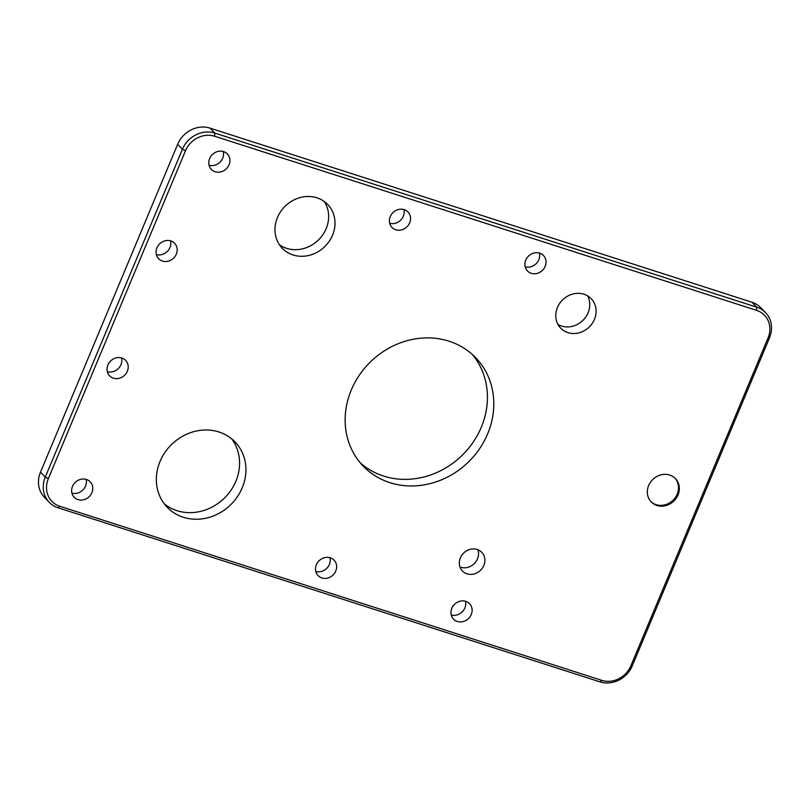 <?xml version="1.0" encoding="UTF-8"?>
<svg xmlns="http://www.w3.org/2000/svg" width="810" height="810" viewBox="0 0 810 810"><rect width="100%" height="100%" fill="white"/><g stroke="black" fill="none" stroke-linecap="round" stroke-linejoin="round"><path stroke-width="1.21" d="M389.691 223.266A11.127 9.973 136 0 0 400.545 220.279A11.127 9.973 136 0 0 403.917 209.547M209.051 165.23A11.127 9.973 136 0 0 219.905 162.253A11.127 9.973 136 0 0 223.276 151.521M71.908 493.098A11.127 9.973 136 0 0 82.752 490.121A11.127 9.973 136 0 0 86.123 479.388M451.251 614.962A11.127 9.973 136 0 0 462.095 611.975A11.127 9.973 136 0 0 465.466 601.243M525.174 266.784A11.127 9.973 136 0 0 536.017 263.807A11.127 9.973 136 0 0 539.389 253.074M315.768 571.435A11.127 9.973 136 0 0 326.612 568.458A11.127 9.973 136 0 0 329.984 557.726M279.389 244.701A31.56 28.289 136 0 0 318.259 240.145A31.56 28.289 136 0 0 324.213 201.457M557.938 324.415A21.212 19.015 136 0 0 582.775 320.507A21.212 19.015 136 0 0 587.574 295.832M164.268 503.81A47.081 42.201 136 0 0 224.076 498.403A47.081 42.201 136 0 0 231.65 438.828M360.177 462.743A78.114 70.035 136 0 0 461.72 455.736A78.114 70.035 136 0 0 472.402 354.517M459.958 567A13.446 12.059 136 0 0 474.103 563.74A13.446 12.059 136 0 0 477.87 549.727M107.335 371.648A11.127 9.973 136 0 0 118.189 368.671A11.127 9.973 136 0 0 121.561 357.939M156.32 254.553A11.127 9.973 136 0 0 167.174 251.576A11.127 9.973 136 0 0 170.535 240.843M404.2 209.638A11.127 9.973 -44 0 1 407.987 211.987A11.127 9.973 -44 0 1 406.903 226.881A11.127 9.973 -44 0 1 391.979 227.428A11.127 9.973 -44 0 1 391.453 214.427A11.127 9.973 -44 0 1 404.2 209.638M223.56 151.602A11.127 9.973 -44 0 1 227.357 153.951A11.127 9.973 -44 0 1 226.263 168.855A11.127 9.973 -44 0 1 211.339 169.401A11.127 9.973 -44 0 1 210.813 156.391A11.127 9.973 -44 0 1 223.56 151.602M86.407 479.469A11.127 9.973 -44 0 1 90.204 481.818A11.127 9.973 -44 0 1 89.12 496.722A11.127 9.973 -44 0 1 74.186 497.259A11.127 9.973 -44 0 1 73.669 484.258A11.127 9.973 -44 0 1 86.407 479.469M465.75 601.334A11.127 9.973 -44 0 1 469.547 603.683A11.127 9.973 -44 0 1 468.464 618.577A11.127 9.973 -44 0 1 453.529 619.124A11.127 9.973 -44 0 1 453.013 606.123A11.127 9.973 -44 0 1 465.75 601.334M539.673 253.155A11.127 9.973 -44 0 1 543.469 255.504A11.127 9.973 -44 0 1 542.386 270.408A11.127 9.973 -44 0 1 527.462 270.945A11.127 9.973 -44 0 1 526.935 257.945A11.127 9.973 -44 0 1 539.673 253.155M330.267 557.806A11.127 9.973 -44 0 1 334.064 560.155A11.127 9.973 -44 0 1 332.981 575.059A11.127 9.973 -44 0 1 318.057 575.606A11.127 9.973 -44 0 1 317.53 562.596A11.127 9.973 -44 0 1 330.267 557.806M599.977 681.868A25.869 23.186 136 0 0 632.347 665.709L769.5 337.841A25.869 23.186 136 0 0 765.541 312.63A25.869 23.186 136 0 0 756.712 307.162L214.802 133.083A25.869 23.186 136 0 0 182.422 149.243L45.269 477.11A25.869 23.186 136 0 0 49.238 502.321A25.869 23.186 136 0 0 58.057 507.779L599.977 681.868L601.749 680.349L59.829 506.27A23.277 20.868 -44 0 1 48.327 478.659L185.48 150.792A23.277 20.868 -44 0 1 214.62 136.242L756.53 310.331A23.277 20.868 -44 0 1 768.042 337.942L630.889 665.8A23.277 20.868 -44 0 1 601.749 680.349M49.238 502.321L44.459 497.37A25.869 23.186 -44 0 1 40.5 472.159L177.653 144.291A25.869 23.186 -44 0 1 210.023 128.132L751.943 302.221A25.869 23.186 -44 0 1 760.762 307.678L765.541 312.63M669.698 475.045A16.818 15.076 -44 0 1 675.439 478.599A16.818 15.076 -44 0 1 673.798 501.117A16.818 15.076 -44 0 1 651.23 501.937A16.818 15.076 -44 0 1 650.44 482.284A16.818 15.076 -44 0 1 669.698 475.045M316.933 197.812A31.56 28.289 -44 0 1 327.696 204.474A31.56 28.289 -44 0 1 324.618 246.746A31.56 28.289 -44 0 1 282.265 248.285A31.56 28.289 -44 0 1 280.786 211.4A31.56 28.289 -44 0 1 316.933 197.812M583.98 294.222A21.212 19.015 -44 0 1 591.209 298.698A21.212 19.015 -44 0 1 589.143 327.108A21.212 19.015 -44 0 1 560.672 328.141A21.212 19.015 -44 0 1 559.68 303.355A21.212 19.015 -44 0 1 583.98 294.222M218.973 431.993A47.081 42.201 -44 0 1 235.032 441.936A47.081 42.201 -44 0 1 230.435 504.994A47.081 42.201 -44 0 1 167.255 507.303A47.081 42.201 -44 0 1 165.037 452.274A47.081 42.201 -44 0 1 218.973 431.993M449.054 341.202A78.114 70.035 -44 0 1 475.703 357.696A78.114 70.035 -44 0 1 468.089 462.338A78.114 70.035 -44 0 1 363.244 466.155A78.114 70.035 -44 0 1 359.569 374.838A78.114 70.035 -44 0 1 449.054 341.202M477.191 549.484A13.446 12.059 -44 0 1 481.778 552.329A13.446 12.059 -44 0 1 480.472 570.341A13.446 12.059 -44 0 1 462.419 570.999A13.446 12.059 -44 0 1 461.781 555.275A13.446 12.059 -44 0 1 477.191 549.484M121.844 358.02A11.127 9.973 -44 0 1 125.641 360.369A11.127 9.973 -44 0 1 124.558 375.273A11.127 9.973 -44 0 1 109.623 375.82A11.127 9.973 -44 0 1 109.097 362.809A11.127 9.973 -44 0 1 121.844 358.02M170.829 240.934A11.127 9.973 -44 0 1 174.616 243.273A11.127 9.973 -44 0 1 173.532 258.177A11.127 9.973 -44 0 1 158.608 258.724A11.127 9.973 -44 0 1 158.082 245.724A11.127 9.973 -44 0 1 170.829 240.934M675.034 478.194A16.818 15.076 -44 0 1 672.999 500.286A16.818 15.076 -44 0 1 650.845 501.522M632.347 665.709L630.889 665.8M59.829 506.27L58.057 507.779M48.327 478.659L45.269 477.11L40.5 472.159M185.48 150.792L182.422 149.243L177.653 144.291M214.62 136.242L214.802 133.083L210.023 128.132M756.53 310.331L756.712 307.162L751.943 302.221M768.042 337.942L769.5 337.841"/></g></svg>
